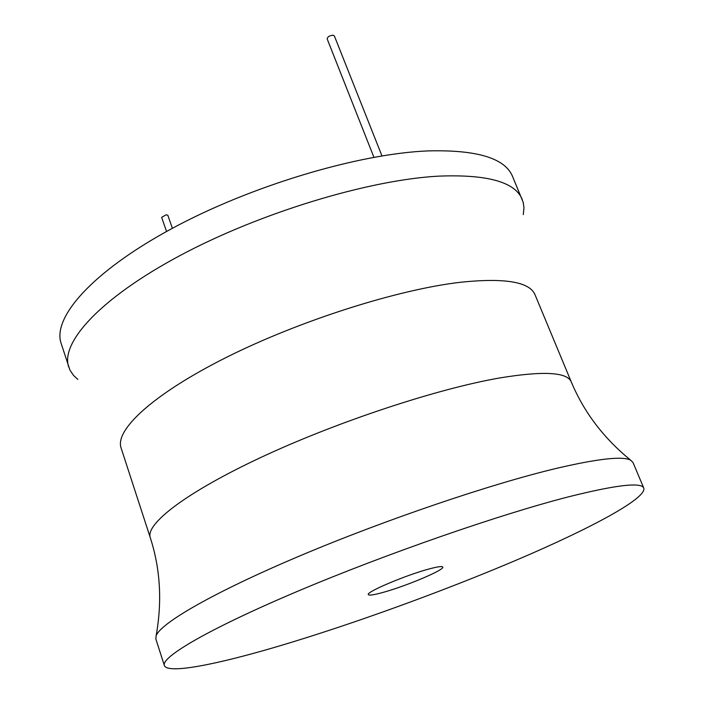 <?xml version="1.0" encoding="UTF-8"?>
<svg xmlns="http://www.w3.org/2000/svg" width="704" height="704" viewBox="0 0 704 704"><rect width="100%" height="100%" fill="white"/><g stroke="black" fill="none" stroke-linecap="round" stroke-linejoin="round"><path stroke-width="1.06" d="M77.836 379.412L73.577 375.47L69.925 370.058L61.142 343.411C52.228 317.803 91.634 272.052 171.239 228.923C250.615 185.821 358.864 153.525 428.569 150.885C477.083 149.723 505.076 158.242 512.547 176.431L523.222 202.374L523.97 207.75L523.301 214.632M68.728 367.074C60.183 342.654 100.223 298.074 180.462 255.323C260.471 212.599 369.178 179.793 438.83 176.132C487.282 174.24 515.073 181.975 522.192 199.329M643.799 488.145L633.019 462.554L630.775 460.275C623.234 455.928 598.814 458.542 557.489 468.125C491.964 483.613 385.167 519.772 299.288 556.125C213.25 592.522 160.266 623.366 156.103 635.862L155.874 639.056L164.349 665.5C167.367 674.3 216.278 664.699 279.294 645.99C352.211 624.316 442.262 591.642 516.569 560.041C590.19 528.66 646.756 498.441 643.799 488.145C641.485 481.985 616.581 484.836 569.096 496.69C500.562 514.184 386.012 553.898 297.81 591.21C209.378 628.593 160.846 657.122 164.349 665.5M383.61 592.249C406.762 585.86 444.893 569.712 442.763 567.063C442.138 566.016 437.378 566.711 428.472 569.14C405.161 575.414 365.649 592.222 368.342 594.598C369.107 595.672 374.202 594.889 383.61 592.249M166.549 231.475L161.638 217.369L166.188 214.764L167.834 215.274L172.392 228.298M373.912 157.282L327.166 38.905C327.457 36.942 329.34 35.71 332.816 35.2L334.365 35.913L381.964 155.901M150.286 537.689L121.097 447.973C114.655 430.047 152.962 394.143 226.398 357.377C299.658 320.646 397.804 289.485 460.539 282.26C504.9 277.658 529.742 281.855 535.075 294.835L571.287 381.955C567.266 372.055 543.189 370.762 499.066 378.066C436.594 388.969 336.89 421.907 261.466 457.169C185.838 492.483 145.244 524.102 150.286 537.689C160.362 568.867 162.298 601.594 156.103 635.862M571.287 381.955C583.933 412.192 603.759 438.293 630.775 460.275"/></g></svg>
